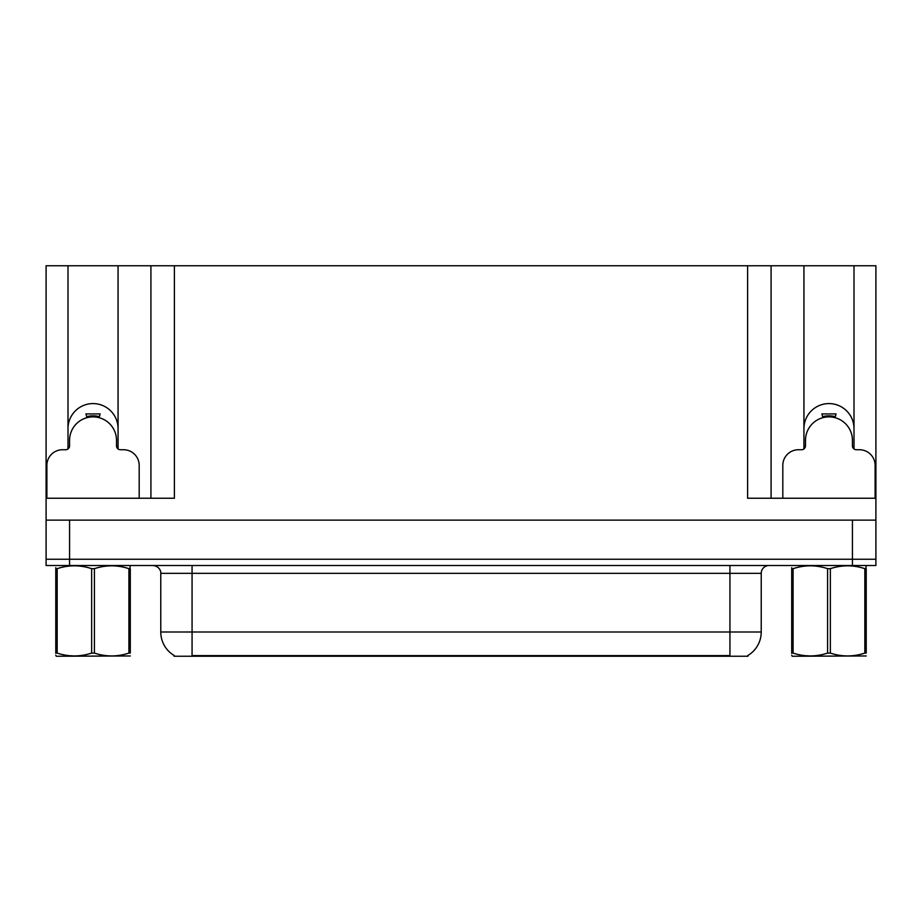 <?xml version="1.0" encoding="UTF-8"?>
<svg xmlns="http://www.w3.org/2000/svg" width="922" height="922" viewBox="0 0 922 922"><rect width="100%" height="100%" fill="white"/><g stroke="black" fill="none" stroke-linecap="round" stroke-linejoin="round"><path stroke-width="1.38" d="M747.926 655.473L747.926 656.245L174.074 656.245L174.074 655.473M67.998 428.615A25.032 25.032 0 0 1 93.03 403.582A25.032 25.032 0 0 1 118.062 428.615M69.565 565.509L875.9 565.509L875.9 559.251L46.1 559.251L46.1 520.135L69.565 520.135L69.565 559.251L46.1 559.251L46.1 565.509L69.565 565.509L69.565 559.251L875.9 559.251L875.9 520.135L69.565 520.135M118.062 448.956L118.062 265.755L747.615 265.755L747.615 498.237L875.9 498.237L875.9 520.135M67.998 448.956L67.998 265.755L46.1 265.755L46.1 498.237L174.385 498.237L174.385 265.755M46.1 498.237L46.1 520.135M854.003 448.956L854.003 265.755L875.9 265.755L875.9 498.237M150.92 265.755L150.92 498.237M747.615 265.755L771.08 265.755L771.08 498.237M771.08 265.755L803.938 265.755L803.938 448.956M854.003 265.755L803.938 265.755M67.998 265.755L118.062 265.755M854.003 428.615A25.032 25.032 0 0 0 828.97 403.582A25.032 25.032 0 0 0 803.938 428.615M174.304 655.611A27.383 27.383 0 0 1 160.774 631.996L192.064 631.996L192.064 655.611L729.936 655.611L729.936 631.996L761.226 631.996L761.226 573.334A7.825 7.825 0 0 1 769.052 565.509M160.774 631.996L160.774 573.334C161.177 572.066 159.84 566.235 152.948 565.509M747.696 655.611A27.383 27.383 0 0 0 761.226 631.996M86.956 417.678L85.953 413.909L100.118 413.909L99.103 417.678M139.187 498.237L139.187 465.38A15.639 15.639 0 0 0 123.536 449.74L120.413 449.74A3.907 3.907 0 0 1 116.506 445.822L116.506 440.347A23.465 23.465 0 0 0 93.03 416.882A23.465 23.465 0 0 0 69.565 440.347L69.565 445.822A3.907 3.907 0 0 1 65.658 449.74L62.523 449.74A15.639 15.639 0 0 0 46.884 465.38L46.884 498.237M67.998 447.055L69.473 446.663M116.587 446.663L118.062 447.055M822.897 417.678L821.882 413.909L836.047 413.909L835.044 417.678M875.116 498.237L875.116 465.38A15.639 15.639 0 0 0 859.477 449.74L856.342 449.74A3.907 3.907 0 0 1 852.435 445.822L852.435 440.347A23.465 23.465 0 0 0 828.97 416.882A23.465 23.465 0 0 0 805.494 440.347L805.494 445.822A3.907 3.907 0 0 1 801.587 449.74L798.464 449.74A15.639 15.639 0 0 0 782.813 465.38L782.813 498.237M803.938 447.055L805.413 446.663M852.527 446.663L854.003 447.055M130.29 655.968L56.265 656.245L55.781 655.196M128.907 568.667L130.29 568.667C130.29 564.875 130.29 564.875 130.29 568.667C130.29 564.875 130.29 564.875 130.29 568.667L130.29 653.087C130.29 656.879 130.29 656.879 130.29 653.087C130.29 656.879 130.29 656.879 130.29 653.087L128.907 653.087L128.907 568.667C117.451 564.886 105.961 564.886 94.413 568.667L91.647 568.667C80.202 564.886 68.712 564.886 57.164 568.667L55.781 568.667C55.781 564.875 55.781 564.875 55.781 568.667L55.781 567.687M94.413 568.667L94.413 653.087C105.869 656.867 117.359 656.867 128.907 653.087M94.413 653.087L91.647 653.087L91.647 568.667M57.164 568.667L57.164 653.087L55.781 653.087L55.781 568.667M57.164 653.087C68.608 656.867 80.11 656.867 91.647 653.087M55.781 653.087C55.781 656.879 55.781 656.879 55.781 653.087L55.781 653.341M866.219 655.968L792.205 656.245L791.71 655.196M864.836 568.667L866.219 568.667C866.219 564.875 866.219 564.875 866.219 568.667L866.219 653.087C866.219 656.879 866.219 656.879 866.219 653.087C866.219 656.879 866.219 656.879 866.219 653.087L864.836 653.087L864.836 568.667C853.392 564.886 841.89 564.886 830.353 568.667L827.587 568.667C816.131 564.886 804.641 564.886 793.093 568.667L791.71 568.667C791.71 564.875 791.71 564.875 791.71 568.667L791.71 567.687M830.353 568.667L830.353 653.087C841.798 656.867 853.288 656.867 864.836 653.087M830.353 653.087L827.587 653.087L827.587 568.667M866.219 565.912L865.735 568.667M793.093 568.667L793.093 653.087L791.71 653.087L791.71 568.667M793.093 653.087C804.549 656.867 816.039 656.867 827.587 653.087M791.71 653.087C791.71 656.879 791.71 656.879 791.71 653.087L791.71 653.341M852.435 520.135L852.435 565.509M726.801 656.245L726.801 655.473M195.199 656.245L195.199 655.473M729.936 565.509L729.936 573.334L160.774 573.334M761.226 573.334L729.936 573.334L729.936 631.996L192.064 631.996L192.064 565.509M99.173 417.435A23.73 23.73 0 0 0 86.899 417.435M99.38 416.663A24.514 24.514 0 0 0 86.691 416.663M835.102 417.435A23.73 23.73 0 0 0 822.827 417.435M835.309 416.663A24.514 24.514 0 0 0 822.62 416.663M130.29 565.785L129.795 568.667M71.847 655.738L70.971 656.245M807.776 655.738L806.911 656.245"/></g></svg>

